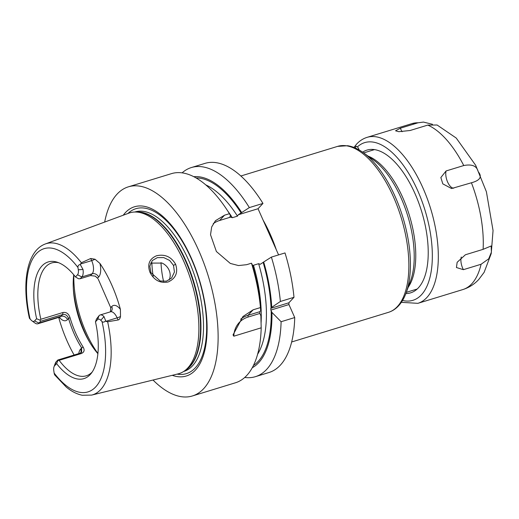 <?xml version="1.0" encoding="UTF-8"?>
<svg xmlns="http://www.w3.org/2000/svg" width="519" height="519" viewBox="0 0 519 519"><rect width="100%" height="100%" fill="white"/><g stroke="black" fill="none" stroke-linecap="round" stroke-linejoin="round"><path stroke-width="0.78" d="M90.488 275.576L95.288 276.14L97.591 278.184L98.629 277.068A5.209 4.47 42.9 0 0 92.148 273.792L81.833 276.951L80.166 278.735L90.488 275.576L92.148 273.792A10.412 4.788 -107 0 0 91.668 260.616L90.721 258.494L81.36 262.744A79.063 36.369 73 0 0 45.367 243.949L128.907 213.127A84.084 38.678 73 0 1 135.232 212.018A84.084 38.678 73 0 1 189.902 277.055A84.084 38.678 73 0 1 187.768 367.99A84.084 38.678 73 0 1 183.979 371.26A84.084 38.678 73 0 1 178.114 373.875L91.642 395.102A79.063 36.369 -107 0 0 100.718 389.568A79.063 36.369 73 0 0 107.647 321.793L118.098 319.976L117.151 317.862L105.87 321.313L103.988 316.59A10.412 4.788 -107 0 0 100.148 314.975A10.412 4.788 -107 0 0 99.071 315.669L96.463 319.062L95.47 321.838A61.021 28.071 73 0 1 91.117 373.498A61.021 28.071 73 0 1 56.61 363.618L54.586 365.791A6.942 3.192 -107 0 0 54.015 366.771A6.942 3.192 -107 0 0 53.801 370.774L54.132 373.044C54.411 374.724 54.774 375.367 55.228 374.984M90.721 258.494L95.029 259.241L99.953 263.451A79.907 36.758 73 0 1 120.408 309.408L120.512 316.486C120.051 318.614 119.247 319.782 118.098 319.976M175.604 264.255C178.277 272.52 175.811 278.418 168.195 281.96C160.202 283.491 154.149 280.331 150.036 272.481C147.091 264.495 149.251 258.923 156.511 255.77C164.886 253.914 171.251 256.743 175.604 264.255L173.495 265.391L174.436 272.014L171.562 278.087L166.391 281.162L160.235 281L150.932 272.65L149.803 266.176L152.294 260.564L157.348 257.638L163.757 257.599L169.681 260.467L173.495 265.391M107.647 321.793L105.87 321.313M98.338 279.365L110.709 307.637L110.424 311.828M30.076 318.491C29.187 317.9 29.187 318.063 30.07 318.997L31.315 320.281A6.942 3.192 73 0 0 32.003 320.885A6.942 3.192 73 0 0 34.598 320.898L36.622 318.724A61.021 28.071 73 0 1 57.032 262.147A61.021 28.071 73 0 1 75.482 276.938L77.506 274.765A6.942 3.192 -107 0 0 78.298 269.783L77.96 267.512C77.811 265.793 78.577 264.8 80.263 264.534L81.36 262.744M105.415 321.027C104.163 322.273 103.034 322.455 102.022 321.559L100.777 320.275L103.988 316.59M95.47 321.838L97.494 319.659A6.942 3.192 73 0 1 100.777 320.275M58.679 262.731A59.017 27.144 73 0 0 51.718 262.945A59.017 27.144 73 0 0 45.627 266.889A59.017 27.144 -107 0 0 40.858 319.269L62.961 312.503C66.302 311.958 68.651 313.645 70 317.57L68.547 318.478C67.301 315.312 65.349 313.995 62.689 314.527L40.579 321.293L40.015 320.158L36.622 318.724M40.579 321.293L38.919 323.084A10.412 4.788 -107 0 1 37.842 323.778A10.412 4.788 -107 0 1 35.033 323.065L32.003 320.885M75.482 276.938L78.525 278.755L80.166 278.735M40.015 320.158L40.858 319.269M56.61 363.618L57.959 360.458L59.134 360.329A59.017 27.144 -107 0 0 86.271 375.808A59.017 27.144 -107 0 0 92.155 372.084M77.506 274.765L81.833 276.951A10.412 4.788 -107 0 0 83.014 269.471L80.263 264.534M97.76 278.45L95.178 276.082M59.134 360.329L81.243 353.562L79.926 353.244L57.823 360.017L57.959 360.458M70 317.57C73.27 328.572 77.642 338.388 83.118 347.023C84.889 350.117 84.26 352.291 81.243 353.562M73.737 274.765A59.017 27.144 -107 0 0 73.458 290.763A59.017 27.144 -107 0 0 88.71 340.587A59.017 27.144 -107 0 0 97.896 353.686M54.015 366.771L55.299 363.274A10.412 4.788 -107 0 1 56.156 361.801L57.823 360.017M74.126 355.022A80.607 37.076 73 0 1 58.699 317.394M83.118 347.023L81.658 347.938C76.183 339.303 71.81 329.487 68.547 318.478L67.509 319.594A5.209 4.47 42.9 0 0 61.028 316.318L38.919 323.084L34.598 320.898M79.926 353.244L81.6 352.245L81.658 347.938L80.627 349.047A15.622 7.188 -107 0 0 78.758 353.608M172.256 375.315A88.49 40.703 -107 0 0 195.41 370.112A88.49 40.703 -107 0 0 191.316 258.131A88.49 40.703 -107 0 0 125.326 212.699A88.49 40.703 -107 0 0 123.243 215.216M104.669 222.074A109.353 50.304 -107 0 1 117.06 194.145A109.353 50.304 73 0 1 128.355 186.84A109.353 50.304 73 0 1 203.909 263.243A109.353 50.304 73 0 1 203.669 388.666A109.353 50.304 -107 0 1 192.374 395.965L235.477 382.775A109.353 50.304 73 0 0 246.765 375.471A109.353 50.304 73 0 0 261.193 327.82L233.816 336.195L233.025 334.911L242.937 316.519L253.123 309.817L260.454 307.572L260.681 310.732L259.798 311.698L259.863 313.457L260.869 315.786L261.193 327.82M153.021 380.031A109.353 50.304 -107 0 0 192.374 395.965M224.552 215.184L229.43 213.692L230.585 215.859L230.079 216.397L230.65 217.111L219.621 220.484L224.552 215.184L215.45 220.711L211.661 227.004L210.532 234.744L216.391 251.514L230.313 263.431L238.493 265.559L246.596 264.696L251.475 263.198A109.353 50.304 73 0 1 260.454 307.572M128.355 186.84L171.452 173.644A109.353 50.304 73 0 1 229.43 213.692M240.693 319.198A27.773 23.829 -137.1 0 1 248.017 315.305L259.798 311.698M233.816 336.195A26.385 22.641 -137.1 0 1 248.082 317.064L259.863 313.457M230.65 217.111L232.311 217.714L237.468 216.138L238.26 214.782L249.341 207.594L262.964 203.422L258.034 208.729L238.26 214.782M230.079 216.397L229.852 216.974M261.089 322.85A95.47 43.914 -107 0 0 253.48 265.267L252.695 266.623M252.279 367.731A100.323 46.146 -107 0 0 271.917 312.406L270.853 310.09L270.795 308.338L271.735 307.345A100.323 46.146 -107 0 0 263.678 261.985L260.304 264.288L258.637 263.684L253.48 265.267M219.621 220.484A27.831 23.88 42.9 0 0 213.225 223.657M278.593 254.9L258.034 208.729M251.475 263.198L252.623 265.371A100.323 46.146 73 0 1 260.447 307.079L260.603 309.116M271.385 257.106A109.353 50.304 73 0 1 280.364 301.474L293.988 297.303A109.353 50.304 73 0 0 285.009 252.935L271.385 257.106L263.678 261.985M182.104 172.859A109.353 50.304 73 0 1 191.362 167.553A109.353 50.304 73 0 1 249.341 207.594M191.362 167.553L204.986 163.381A109.353 50.304 73 0 1 262.964 203.422M271.917 312.406L281.103 321.722A109.353 50.304 73 0 1 255.387 376.677A109.353 50.304 73 0 1 244.741 377.462M281.103 321.722L294.727 317.55A109.353 50.304 73 0 1 269.011 372.506L255.387 376.677M294.727 317.55L288.94 304.556L288.875 302.798L293.988 297.303M270.853 310.09L288.94 304.556M270.795 308.338L288.875 302.798M280.364 301.474L271.735 307.345M241.633 212.472A100.323 46.146 -107 0 0 193.801 176.707M169.09 280.059L169.376 279.43C170.563 276.419 170.466 273.325 169.084 270.133C167.624 266.948 165.295 264.593 162.097 263.075L150.62 263.101M151.84 262.543A59.017 27.144 -107 0 0 153.215 276.296M355.061 147.909L356.183 146.222A4.34 1.998 73 0 0 355.963 146.326L357.409 146.883A4.34 1.998 73 0 1 359.109 149.952M471.427 182.766A86.79 39.924 73 0 1 483.105 249.347L491.156 245.98L491.396 252.169L488.703 258.832L481.074 264.262A86.79 39.924 73 0 1 471.797 283.776A86.79 39.924 -107 0 1 462.831 289.57C469.092 287.578 474.411 284.198 478.797 279.436L484.136 272.326L491.221 253.603L493.05 230.533L486.394 191.738L475.657 165.276L456.22 138.041L437.121 125.014L427.779 125.092A86.79 39.924 73 0 1 463.759 165.542C472.031 163.939 476.838 165.97 478.174 171.633C482.423 176.707 480.172 180.417 471.427 182.766L451.562 188.533L442.824 183.882L440.852 177.55L446.074 170.959A10.412 4.788 -107 0 0 447.612 182.039A10.412 4.788 -107 0 0 453.742 188.176M463.759 165.542L446.074 170.959M427.779 125.092L410.094 130.503L398.806 131.69L395.536 130.794L400.396 128.199A10.412 4.788 -107 0 0 402.089 131.748M462.831 289.57L417.886 303.33A86.79 39.924 -107 0 0 426.845 297.536A86.79 39.924 73 0 0 427.033 197.999A86.79 39.924 73 0 0 367.069 137.36L412.021 123.6A86.79 39.924 73 0 1 418.08 122.782L400.396 128.199M481.074 264.262L463.389 269.672L456.441 267.525L457.155 262.277L465.42 254.758L483.105 249.347M418.08 122.782L423.459 122.082L432.489 124.3M405.884 293.546A74.639 34.332 -107 0 0 418.353 287.857A74.639 34.332 -107 0 0 424.49 277.315A74.639 34.332 -107 0 0 387.109 155.22A74.639 34.332 -107 0 0 362.606 152.184M355.567 146.754A4.34 1.998 -107 0 0 355.21 147.967M120.512 316.486A5.209 1.187 -24 0 1 117.151 317.862A10.412 4.788 -107 0 0 110.463 311.815L100.148 314.975M120.408 309.408A15.622 7.188 -107 0 0 111.747 306.528A5.209 4.47 -137.1 0 1 111.137 311.426L110.463 311.815M111.747 306.528L110.709 307.637M77.96 267.512A74.905 34.455 -107 0 0 36.388 253.661A74.905 34.455 -107 0 0 30.07 318.997M54.132 373.044A74.905 34.455 -107 0 0 95.71 386.895A74.905 34.455 -107 0 0 102.022 321.559M80.38 264.067L91.668 260.616A5.209 1.187 156 0 0 95.029 259.241M98.629 277.068A15.622 7.188 -107 0 0 99.953 263.451M83.014 269.471L78.298 269.783M97.494 319.659L99.071 315.669M56.156 361.801L54.586 365.791M80.627 349.047A5.209 4.47 -137.1 0 1 80.698 352.933M60.444 316.791L59.951 317.012A10.412 4.788 -107 0 0 61.028 316.318L62.689 314.527L62.961 312.503M59.25 317.226A15.622 7.188 -107 0 0 67.509 319.594M183.979 371.26L185.737 370.073A83.462 38.393 -107 0 0 189.493 366.836A83.462 38.393 -107 0 0 191.615 276.569A83.462 38.393 -107 0 0 137.347 212.012L135.232 212.018M184.758 370.735A83.39 38.354 -107 0 0 189.922 366.628A83.39 38.354 -107 0 0 191.472 274.791A83.39 38.354 -107 0 0 136.173 212.018M183.622 371.494L183.888 371.409A83.39 38.354 -107 0 0 192.497 365.843A83.39 38.354 -107 0 0 192.679 270.204A83.39 38.354 -107 0 0 135.063 211.94L134.804 212.024M177.122 374.121A86.232 39.665 -107 0 0 195.267 367.874A86.232 39.665 -107 0 0 191.822 259.967A86.232 39.665 -107 0 0 127.946 213.484M248.082 317.064L248.017 315.305L253.123 309.817M232.311 217.714A95.47 43.914 -107 0 0 227.698 210.941M196.059 177.933A98.941 45.51 73 0 1 241.134 213.017M237.468 216.138A95.47 43.914 -107 0 0 205.758 184.894M271.165 310.706A98.941 45.51 73 0 1 253.46 365.447M257.606 354.25A95.47 43.914 -107 0 0 258.637 263.684M263.178 262.523A98.941 45.51 73 0 1 271.067 308.065M263.139 220.192A86.79 39.924 73 0 1 276.335 249.84M406.124 292.891A85.771 39.457 -107 0 0 363.177 152.592L373.505 160.027A73.919 34.001 73 0 1 410.523 280.948L406.124 292.891C404.223 298.107 401.7 302.421 398.56 305.827C395.634 308.98 392.26 311.153 388.426 312.347A86.79 39.924 -107 0 0 397.392 306.554A86.79 39.924 -107 0 0 397.58 207.016A86.79 39.924 -107 0 0 337.616 146.377L240.855 175.999M368.042 156.096A72.9 33.534 73 0 1 409.322 215.19A72.9 33.534 73 0 1 408.194 287.267M150.036 272.481L150.932 272.65M73.86 274.908A69.429 31.938 -107 0 0 97.916 353.497M161.013 262.64A54.677 25.152 -107 0 0 163.589 281.499M73.328 288.739A68.391 31.458 -107 0 0 89.735 342.339M402.556 300.462A82.45 37.926 -107 0 0 421.441 294.805A82.45 37.926 73 0 0 418.32 192.049A82.45 37.926 73 0 0 357.409 146.883M461.294 257.009A10.412 4.788 -107 0 0 463.389 269.672M45.367 243.949C26.664 250.852 21.539 283.316 29.395 318.179M91.642 395.102L82.261 395.251C76.857 394.148 71.525 391.423 66.263 387.083L54.696 374.932M98.454 279.553L98.208 279.164M59.951 317.012L37.842 323.778M363.177 152.592C358 148.843 352.836 146.559 347.678 145.722L337.616 146.377M291.665 341.976L388.426 312.347M406.325 292.346L417.172 289.025M363.644 152.93L374.491 149.608M417.886 303.33L401.349 302.337M353.932 147.441L356.65 144.061C359.641 140.831 363.118 138.599 367.069 137.36M412.021 123.6L423.459 122.082"/></g></svg>
